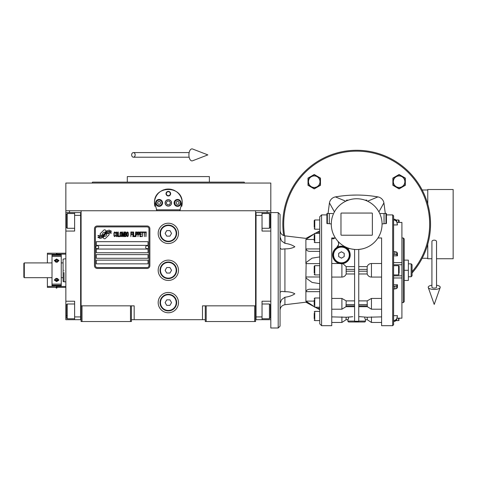 <?xml version="1.0" encoding="UTF-8"?>
<svg xmlns="http://www.w3.org/2000/svg" width="477" height="477" viewBox="0 0 477 477"><rect width="100%" height="100%" fill="white"/><g stroke="black" fill="none" stroke-linecap="round" stroke-linejoin="round"><path stroke-width="0.72" d="M205.265 319.685L131.408 319.685M255.583 305.84L255.583 321.534L205.265 321.534L205.265 305.84L255.583 305.84L255.583 210.745L270.811 210.745L270.811 212.593L262.04 212.593L262.04 231.059L270.811 231.059M202.492 319.685L202.492 305.84L205.265 305.84M178.487 270.292A10.154 10.154 0 0 0 168.333 260.138A10.154 10.154 0 0 0 158.179 270.292A10.154 10.154 0 0 0 168.333 280.452A10.154 10.154 0 0 0 178.487 270.292M178.487 302.609A10.154 10.154 0 0 0 168.333 292.455A10.154 10.154 0 0 0 158.179 302.609A10.154 10.154 0 0 0 168.333 312.763A10.154 10.154 0 0 0 178.487 302.609M178.487 233.366A10.154 10.154 0 0 0 168.333 223.212A10.154 10.154 0 0 0 158.179 233.366A10.154 10.154 0 0 0 168.333 243.52A10.154 10.154 0 0 0 178.487 233.366M81.09 226.229L81.09 305.84L81.09 210.745L267.12 210.745L267.12 212.593M130.483 321.534L130.483 305.84L81.09 305.84L81.09 321.534L131.408 321.534L131.408 305.84L134.174 305.84L134.174 319.685M206.189 321.534L206.189 305.84M81.09 318.761L80.631 318.761L80.631 212.593L65.856 212.593L65.856 210.745L81.09 210.745L69.553 210.745L69.553 212.593M130.483 305.84L131.408 305.84M81.09 213.517L80.631 213.517L80.631 215.36L74.627 215.36L74.627 231.059L65.856 231.059L65.856 301.22L74.627 301.22L74.627 316.919L80.631 316.919L80.631 319.685L81.09 319.685M255.583 319.685L256.042 319.685L256.042 212.593L262.04 212.593M254.658 321.534L254.658 305.84M82.014 321.534L82.014 305.84M109.108 234.29A1.151 1.151 0 0 0 108.768 233.48L108.661 233.372A5.354 5.354 0 0 0 106.615 233.873A2.027 2.027 0 0 1 104.189 236.27A8.037 8.037 0 0 1 102.96 237.564L103.819 238.428A1.151 1.151 0 0 0 105.453 238.428L108.768 235.107A1.151 1.151 0 0 0 109.108 234.29M148.949 228.751A1.848 1.848 0 0 0 147.101 226.903L97.248 226.903A1.848 1.848 0 0 0 95.4 228.751L95.4 265.677A1.848 1.848 0 0 0 97.248 267.525L147.101 267.525A1.848 1.848 0 0 0 148.949 265.677L148.949 228.751M96.324 260.138L96.324 263.835L148.025 263.835L148.025 260.138L96.324 260.138M96.324 254.599L96.324 258.29L148.025 258.29L148.025 254.599L96.324 254.599M96.324 249.06L96.324 252.75L148.025 252.75L148.025 249.06L96.324 249.06M96.324 241.672L96.324 245.369L148.025 245.369L148.025 241.672L96.324 241.672M109.895 232.43L109.507 231.786A8.473 8.473 0 0 0 107.528 232.132A4.424 4.424 0 0 0 105.351 233.611A165.34 165.34 0 0 1 104.207 235.012A6.964 6.964 0 0 1 102.603 236.443A4.573 4.573 0 0 1 99.985 237.17A32.841 32.841 0 0 1 97.892 237.039L98.298 237.713L99.383 237.79L99.759 238.411A5.319 5.319 0 0 0 104.034 235.912A7.024 7.024 0 0 1 105.572 234.118A4.758 4.758 0 0 1 108.714 233.02A54.7 54.7 0 0 1 111.379 233.146L110.998 232.508L109.895 232.43M109.895 230.785L109.525 230.164A5.008 5.008 0 0 0 106.651 231.166A6.088 6.088 0 0 0 105.22 232.687A13.344 13.344 0 0 1 104.35 233.861A4.329 4.329 0 0 1 102.394 235.191A7.286 7.286 0 0 1 100.045 235.566A18.543 18.543 0 0 1 97.886 235.435L99.735 236.723A5.474 5.474 0 0 0 104.481 234.273A7.024 7.024 0 0 1 106.079 232.537A5.307 5.307 0 0 1 108.816 231.452A11.526 11.526 0 0 1 111.379 231.488L110.998 230.862L109.895 230.785M106.305 231.017L105.447 230.152A1.151 1.151 0 0 0 103.813 230.152L100.498 233.474A1.151 1.151 0 0 0 100.498 235.101L100.605 235.209A5.348 5.348 0 0 0 102.644 234.708A2.027 2.027 0 0 1 105.077 232.311A8.049 8.049 0 0 1 106.305 231.017M115.547 235.906L115.589 235.417L114.969 236.008L114.176 235.417L114.265 232.865L114.969 232.567L115.589 233.158L115.368 232.275L114.569 231.983L113.908 233.062L113.997 235.906L114.569 236.598L115.547 235.906M117.008 231.983L116.251 232.275L115.941 233.551L116.078 235.906L116.65 236.598L117.402 236.3L117.712 235.024L117.58 232.669L117.008 231.983M118.332 231.983L118.069 236.598L119.661 236.598L119.661 236.008L118.332 236.008L118.332 231.983M121.075 231.983L120.323 232.275L120.013 233.551L120.144 235.906L120.723 236.598L121.474 236.3L121.784 235.024L121.653 232.669L121.075 231.983M123.376 236.598L123.996 232.961L124.258 236.598L124.258 231.983L123.865 231.983L123.197 236.103L122.535 231.983L122.136 231.983L122.136 236.598L122.404 232.961L123.024 236.598L123.376 236.598M126.077 234.338L125.898 232.078L124.616 231.983L124.616 236.598L125.898 236.497L126.077 234.338M127.669 231.983L126.912 232.275L126.608 233.551L126.739 235.906L127.311 236.598L128.063 236.3L128.373 235.024L128.241 232.669L127.669 231.983M130.853 236.598L131.115 234.434L132.266 234.434L132.266 233.849L131.115 233.849L131.115 232.567L132.445 232.567L132.445 231.983L130.853 231.983L130.853 236.598M132.797 236.598L133.065 231.983L132.797 236.598M133.685 231.983L133.417 236.598L135.009 236.598L135.009 236.008L133.685 236.008L133.685 231.983M135.367 236.598L135.629 231.983L135.367 236.598M137.62 233.456L137.269 232.078L135.981 231.983L135.981 236.598L136.249 234.535L137.269 234.434L137.62 233.456M139.612 233.456L139.254 232.078L137.972 231.983L137.972 236.598L138.241 234.535L139.254 234.434L139.612 233.456M141.556 236.598L141.556 236.008L140.232 236.008L140.232 234.434L141.383 234.434L141.383 233.849L140.232 233.849L140.232 232.567L141.556 232.567L141.556 231.983L139.964 231.983L139.964 236.598L141.556 236.598M143.595 232.472L143.595 231.983L141.913 231.983L141.913 232.472L142.617 232.472L142.617 236.598L142.885 232.472L143.595 232.472M145.628 232.472L145.628 231.983L143.947 231.983L143.947 232.472L144.656 232.472L144.656 236.598L144.919 232.472L145.628 232.472M145.98 236.598L146.248 231.983L145.98 236.598M116.477 232.669L117.008 232.567L117.402 233.158L117.402 235.417L117.008 236.008L116.251 235.417L116.477 232.669M120.544 232.669L121.075 232.567L121.474 233.158L121.474 235.417L121.075 236.008L120.323 235.417L120.544 232.669M124.879 233.945L124.879 232.567L125.719 232.567L125.85 233.849L124.879 233.945M125.94 234.827L125.85 235.906L124.879 236.008L124.879 234.535L125.94 234.827M127.138 232.669L127.669 232.567L128.063 233.158L128.063 235.417L127.669 236.008L126.912 235.417L127.138 232.669M137.221 233.849L136.249 233.945L136.249 232.472L137.221 232.567L137.221 233.849M139.212 233.849L138.241 233.945L138.241 232.472L139.212 232.567L139.212 233.849M97.248 268.45A2.773 2.773 0 0 1 94.476 265.677L94.476 228.751A2.773 2.773 0 0 1 97.248 225.979L147.101 225.979A2.773 2.773 0 0 1 149.867 228.751L149.867 265.677A2.773 2.773 0 0 1 147.101 268.45L97.248 268.45M95.77 247.169A1.479 1.479 0 0 0 97.207 248.69A1.479 1.479 0 0 0 98.721 247.253A1.479 1.479 0 0 0 97.29 245.738A1.479 1.479 0 0 0 95.77 247.169M145.622 247.169A1.479 1.479 0 0 0 147.059 248.69A1.479 1.479 0 0 0 148.58 247.253A1.479 1.479 0 0 0 147.143 245.738A1.479 1.479 0 0 0 145.622 247.169M154.906 206.285A13.851 13.851 0 0 1 154.685 200.555M154.87 199.654A13.851 13.851 0 0 1 156.039 196.524M156.098 196.417A13.851 13.851 0 0 1 158.078 193.59M158.477 193.173A13.851 13.851 0 0 1 160.838 191.253M161.512 190.848A13.851 13.851 0 0 1 164.255 189.667M164.887 189.488A13.851 13.851 0 0 1 171.774 189.482M172.388 189.655A13.851 13.851 0 0 1 175.142 190.842M175.816 191.247A13.851 13.851 0 0 1 178.177 193.155M178.583 193.584A13.851 13.851 0 0 1 180.556 196.393M180.616 196.5A13.851 13.851 0 0 1 181.791 199.624M181.975 200.507A13.851 13.851 0 0 1 181.761 206.297M180.33 209.82L156.343 209.82M165.197 202.898A3.136 3.136 0 0 0 168.333 206.04A3.136 3.136 0 0 0 171.476 202.898A3.136 3.136 0 0 0 168.333 199.762A3.136 3.136 0 0 0 165.197 202.898M166.026 193.668A2.307 2.307 0 0 1 168.333 191.36A2.307 2.307 0 0 1 170.641 193.668A2.307 2.307 0 0 1 168.333 195.975A2.307 2.307 0 0 1 166.026 193.668M155.639 202.898A3.464 3.464 0 0 0 159.103 206.362A3.464 3.464 0 0 0 162.568 202.898A3.464 3.464 0 0 0 159.103 199.44A3.464 3.464 0 0 0 155.639 202.898M174.105 202.898A3.464 3.464 0 0 0 177.569 206.362A3.464 3.464 0 0 0 181.027 202.898A3.464 3.464 0 0 0 177.569 199.44A3.464 3.464 0 0 0 174.105 202.898M159.103 205.76A2.862 2.862 0 0 0 161.965 202.898A2.862 2.862 0 0 0 159.103 200.036A2.862 2.862 0 0 0 156.241 202.898A2.862 2.862 0 0 0 159.103 205.76M159.103 206.13A3.232 3.232 0 0 0 162.335 202.898A3.232 3.232 0 0 0 159.103 199.666A3.232 3.232 0 0 0 155.872 202.898A3.232 3.232 0 0 0 159.103 206.13M158.304 201.515L157.505 202.898L158.304 204.281L159.902 204.281L160.701 202.898L159.902 201.515L158.304 201.515M177.569 205.76A2.862 2.862 0 0 0 180.431 202.898A2.862 2.862 0 0 0 177.569 200.036A2.862 2.862 0 0 0 174.707 202.898A2.862 2.862 0 0 0 177.569 205.76M177.569 206.13A3.232 3.232 0 0 0 180.801 202.898A3.232 3.232 0 0 0 177.569 199.666A3.232 3.232 0 0 0 174.338 202.898A3.232 3.232 0 0 0 177.569 206.13M176.77 201.515L175.965 202.898L176.77 204.281L178.368 204.281L179.167 202.898L178.368 201.515L176.77 201.515M166.36 193.668A1.974 1.974 0 0 0 168.333 195.642A1.974 1.974 0 0 0 170.307 193.668A1.974 1.974 0 0 0 168.333 191.694A1.974 1.974 0 0 0 166.36 193.668M168.333 206.13A3.232 3.232 0 0 0 171.565 202.898A3.232 3.232 0 0 0 168.333 199.666A3.232 3.232 0 0 0 165.102 202.898A3.232 3.232 0 0 0 168.333 206.13M166.205 202.898L167.266 204.746L169.401 204.746L170.468 202.898L169.401 201.05L167.266 201.05L166.205 202.898M156.927 210.745L154.506 202.206M154.506 203.59L154.488 202.898C153.624 185.034 183.043 185.034 182.184 202.898L182.166 203.59M182.166 202.206L179.746 210.745M270.811 210.745L270.811 183.049L65.856 183.049L65.856 210.745M105.232 183.049L92.121 183.049L92.46 182.125L244.212 182.125L168.333 182.125M92.121 183.049L168.333 183.049M164.207 176.585L166.115 176.585M172.579 176.585L170.516 176.585M241.273 183.049L244.546 183.049L244.212 182.125L209.373 182.125L209.373 176.585L166.234 176.585M164.458 182.125L127.299 182.125L127.299 176.585L166.181 176.585M209.373 182.125L172.215 182.125M127.299 182.125L98.512 182.125M233.885 183.049L231.44 183.049M225.162 183.049L207.573 183.049M129.1 183.049L111.511 183.049M255.583 318.761L256.042 318.761L256.042 316.919L262.04 316.919L262.04 301.22L270.811 301.22M255.583 213.517L256.042 213.517L256.042 215.36L262.04 215.36M270.811 319.685L256.042 319.685M262.04 316.919L262.04 319.685M278.198 212.593L280.047 214.441L280.047 326.149L278.198 327.997L278.198 212.593L270.811 212.593L270.811 220.905L270.352 220.905M270.352 215.127L270.352 227.362L269.427 228.286L269.427 225.126M270.352 224.44L270.352 219.593M262.04 213.517L269.427 213.517L269.427 228.286L262.04 228.286M262.04 303.992L269.427 303.992L270.352 304.916L270.352 317.7M269.427 303.992L269.427 318.761L270.352 317.843M65.856 267.341L65.856 273.249M74.627 215.36L74.627 212.593M80.631 319.685L74.627 319.685L74.627 316.919M65.856 301.22L65.856 319.685L74.627 319.685M65.856 231.059L65.856 220.905L66.321 220.905M65.856 212.593L65.856 220.905M74.627 318.761L67.239 318.761L66.321 317.843L66.321 304.916L67.239 303.992L67.239 307.116M66.321 306.711L66.321 313.311M67.239 318.761L67.239 303.992L74.627 303.992M66.321 315.637L67.239 315.637M66.321 227.285L66.321 214.441L67.239 213.517L67.239 228.197M66.321 216.689L66.321 218.222M64.007 270.292C64.013 255.41 64.013 255.41 64.007 270.292C64.013 285.18 64.013 285.18 64.007 270.292M64.013 272.6L64.013 281.835L65.856 281.835M63.089 270.292C63.089 255.839 63.089 255.839 63.089 270.292C63.089 284.751 63.089 284.751 63.089 270.292M65.856 258.755L63.089 259.089L63.089 262.91L61.241 262.91M63.089 266.637L63.089 267.985M63.089 262.91L63.089 281.502L64.013 281.835M63.089 277.68L61.241 277.68M176.645 233.366A8.312 8.312 0 0 1 168.333 241.672A8.312 8.312 0 0 1 160.028 233.366A8.312 8.312 0 0 1 168.333 225.055A8.312 8.312 0 0 1 176.645 233.366M176.18 233.366A7.847 7.847 0 0 1 168.333 241.213A7.847 7.847 0 0 1 160.487 233.366A7.847 7.847 0 0 1 168.333 225.52A7.847 7.847 0 0 1 176.18 233.366M171.535 233.366L169.931 230.594L166.735 230.594L165.137 233.366L166.735 236.133L169.931 236.133L171.535 233.366M176.645 270.292A8.312 8.312 0 0 1 168.333 278.604A8.312 8.312 0 0 1 160.028 270.292A8.312 8.312 0 0 1 168.333 261.986A8.312 8.312 0 0 1 176.645 270.292M176.18 270.292A7.847 7.847 0 0 1 168.333 278.145A7.847 7.847 0 0 1 160.487 270.292A7.847 7.847 0 0 1 168.333 262.445A7.847 7.847 0 0 1 176.18 270.292M171.535 270.292L169.931 267.525L166.735 267.525L165.137 270.292L166.735 273.065L169.931 273.065L171.535 270.292M176.645 302.609A8.312 8.312 0 0 1 168.333 310.915A8.312 8.312 0 0 1 160.028 302.609A8.312 8.312 0 0 1 168.333 294.297A8.312 8.312 0 0 1 176.645 302.609M176.18 302.609A7.847 7.847 0 0 1 168.333 310.455A7.847 7.847 0 0 1 160.487 302.609A7.847 7.847 0 0 1 168.333 294.762A7.847 7.847 0 0 1 176.18 302.609M171.535 302.609L169.931 299.836L166.735 299.836L165.137 302.609L166.735 305.375L169.931 305.375L171.535 302.609M434.225 240.152A2.307 1.437 0 0 1 436.533 241.589L436.533 287.249A2.307 0.847 0 0 1 434.225 288.096A2.307 0.847 0 0 1 431.918 287.249L431.918 241.589A2.307 1.437 0 0 1 434.225 240.152M431.918 285.216A5.998 2.206 0 0 0 428.274 287.536A5.998 2.206 0 0 0 434.225 289.456A5.998 2.206 0 0 0 440.176 287.536A5.998 2.206 0 0 0 436.533 285.216M131.658 154.894A2.307 1.747 -90 0 0 133.405 157.201A2.307 1.747 -90 0 0 135.152 154.894A2.307 1.747 -90 0 0 133.405 152.58A2.307 1.747 -90 0 0 131.658 154.894M188.916 154.894A5.998 3.077 -90 0 1 192.589 149.003L207.847 154.894L192.589 160.779A5.998 3.077 -90 0 1 188.916 154.894M52.011 277.68L24.309 277.68L23.85 277.22L23.85 263.37L24.309 262.91L52.011 262.91M24.309 277.68L24.309 262.91M314.206 225.913L314.206 220.535L314.76 219.98L319.745 219.98M314.206 303.927L314.206 299.944M280.047 248.249L281.537 249.227L284.924 248.863C288.937 248.934 292.24 248.243 294.834 246.794C292.24 244.993 288.937 243.842 284.924 243.348L281.537 240.915L280.047 237.003M314.206 188.874L316.388 187.658M314.242 188.898L308.011 185.297L308.011 178.1L314.242 174.504L320.472 178.1L320.472 185.297L314.582 188.701M397.091 222.437L401.908 222.437L401.908 318.177L397.091 318.153M393.603 254.175L396.685 254.652L397.448 255.833L397.448 253.209L396.685 252.035L393.603 251.558M397.448 255.833L393.603 255.833L393.603 262.624L401.908 262.624M393.603 289.032L396.685 288.555L397.448 287.375L397.448 284.757L393.603 284.757L393.603 276.368M319.745 283.66L312.083 282.432L306.162 278.145L305.894 276.982L306.162 262.445L312.083 258.158L319.745 256.93M346.517 200.865L346.517 200.131L348.401 200.131M355.359 321.265L357.804 321.259M358.752 273.971L367.171 273.971C367.934 275.921 369.359 276.958 371.446 277.083L381.6 277.083M381.6 322.458L371.446 322.458L367.212 319.685L365.442 319.685L365.442 321.075A0.924 0.924 0 0 1 364.517 321.993L348.824 321.993A0.924 0.924 0 0 1 347.9 321.075L354.596 321.075M360.618 316.722L361.375 316.794M364.684 317.73L365.394 319.685L367.26 319.685L367.171 317.235L358.752 316.603M337.513 240.79A4.615 4.615 0 0 1 336.583 247.664L338.575 244.629M338.384 242.292L338.646 243.819M331.748 277.083L341.902 277.083C343.983 276.958 345.408 275.921 346.177 273.971L346.177 266.619L354.596 266.619M344.209 256.566L341.443 258.164L338.67 256.566L338.67 253.37L341.443 251.773L344.209 253.37L344.209 256.566M333.59 254.968A7.847 7.847 0 0 0 341.443 262.815A7.847 7.847 0 0 0 349.289 254.968A7.847 7.847 0 0 0 341.443 247.122A7.847 7.847 0 0 0 333.59 254.968M333.131 254.968A8.312 8.312 0 0 0 341.443 263.28A8.312 8.312 0 0 0 349.748 254.968A8.312 8.312 0 0 0 341.443 246.663A8.312 8.312 0 0 0 333.131 254.968M332.672 254.968A8.771 8.771 0 0 0 341.443 263.739A8.771 8.771 0 0 0 350.207 254.968A8.771 8.771 0 0 0 341.443 246.198A8.771 8.771 0 0 0 332.672 254.968L333.137 257.789M350.207 254.968L349.707 257.896M349.695 257.938L349.086 259.267M349.045 259.339L348.21 260.549M348.18 260.579L347.119 261.652M347.083 261.682L345.867 262.541M345.801 262.577L343.148 263.572M339.153 263.435L336.726 262.362M336.637 262.308L335.611 261.521M335.474 261.396L334.669 260.549M334.484 260.311L333.9 259.452M333.697 259.089L333.19 257.956M341.717 263.733L339.94 263.608M341.902 277.083L341.902 263.727L342.897 263.62L346.177 266.619M332.696 254.313L332.904 252.947M332.934 252.828L335.808 248.243M349.039 250.586L350.1 253.591M351.489 248.988L354.596 249.435L354.596 321.295L358.752 321.295L358.752 249.435L361.858 248.988M348.526 249.077L348.788 248.714M348.806 248.696L349.14 248.529M349.2 248.511L349.641 248.529A0.924 0.924 0 0 0 348.627 249.942L348.46 249.417M339.421 263.507L331.748 263.507M334.514 237.981L333.948 238.768L331.748 238.768M334.407 236.336L333.375 234.225M379.877 234.44L378.947 236.312M331.282 224.13A25.388 25.388 0 0 0 356.671 249.525A25.388 25.388 0 0 0 382.059 224.13A25.388 25.388 0 0 0 356.671 198.742A25.388 25.388 0 0 0 331.282 224.13M335.391 237.981L331.748 237.981L331.748 325.69L331.748 270.292M333.948 237.981L333.948 238.768M354.596 300.886L346.177 300.886L341.902 298.441L331.748 298.441M346.177 273.971L354.596 273.971M352.777 316.716L346.171 317.253M331.748 316.889L346.177 317.235L346.087 319.685L347.954 319.685L348.711 317.235M348.466 318.63L348.228 319.28M350.04 317.026L350.362 316.984M350.386 316.978L350.833 316.925M351.126 316.889L351.943 316.794M346.028 306.663L346.177 300.886M331.282 223.951L326.9 223.439L327.359 223.731L326.9 223.439L327.359 223.731L327.359 213.517L326.9 213.517L326.9 223.439M381.6 263.507L371.446 263.507C369.359 263.632 367.934 264.669 367.171 266.619L358.752 266.619M377.951 237.981L381.6 237.981L381.6 325.69L381.6 270.292M380.413 213.517L386.448 213.517L386.448 223.439L382.059 223.951M340.977 213.517A0.459 0.459 0 0 1 341.443 213.052L371.905 213.052A0.459 0.459 0 0 1 372.37 213.517L372.37 234.75A0.459 0.459 0 0 1 371.905 235.215L341.443 235.215A0.459 0.459 0 0 1 340.977 234.75L340.977 213.517M347.9 321.075L347.9 319.685L346.129 319.685L341.902 322.458L331.748 322.458M346.058 318.26L346.022 318.672M327.359 213.517L332.767 213.517M334.431 211.883L329.44 202.898L328.051 213.517L329.44 202.898A7.388 7.388 0 0 1 335.438 196.9L335.325 196.923M321.587 214.9L321.587 325.69L319.745 323.841L319.745 216.749L321.587 214.9L326.9 214.9M367.171 317.235L381.6 316.889M358.752 300.886L367.171 300.886L367.32 306.663M381.6 298.441L371.446 298.441L367.171 300.886M367.171 266.619L367.171 273.971M378.911 211.883L383.907 202.898L385.297 213.517L383.907 202.898A7.388 7.388 0 0 0 377.909 196.9C363.748 194.437 349.593 194.437 335.438 196.9L337.901 196.494M386.448 213.517L386.448 214.9L392.678 214.9L392.678 325.69L393.603 324.765L393.603 215.825L392.678 214.9M364.941 200.131L366.831 200.131L366.831 200.865M345.765 201.205L335.438 196.9M331.897 198.575L331.491 198.951M392.875 180.288L392.875 178.1L399.106 174.504L405.337 178.1L405.337 185.297L399.106 188.898L392.875 185.297L392.875 178.1L399.106 174.504L403.166 176.848M340.22 196.16L341.043 196.047M351.161 195.176L356.713 195.051M372.37 196.059L377.951 196.912M382.226 199.356L381.85 198.951M311.189 251.367L319.745 251.367L311.189 251.367C308.416 251.594 306.651 250.777 305.894 248.928L305.894 263.608L319.745 263.608L319.745 265.677L314.76 265.677L314.206 266.232L314.206 272.957M367.576 201.205L377.909 196.9M393.603 236.02L393.603 224.935L397.448 224.935L396.685 220.612L394.878 219.229L393.603 219.229L394.878 219.229L394.878 220.13L396.685 221.513L397.448 224.935M282.813 224.13A73.857 73.857 0 0 0 283.708 235.578A73.857 73.857 0 0 1 356.671 150.273A73.857 73.857 0 0 1 412.068 272.987A73.857 73.857 0 0 0 408.896 171.905M320.472 180.288L320.472 178.1L314.242 174.504L312.262 175.643M308.011 185.297L308.011 180.491M405.337 182.888L405.337 185.297M394.878 186.453L399.142 188.874M398.766 188.701L399.106 188.898M315.488 233.295L319.745 230.969M319.745 248.928L305.894 248.928L305.894 239.478L314.206 233.998M319.745 276.982L305.894 276.982L305.894 291.662C306.651 289.807 308.416 288.996 311.189 289.223L319.745 289.223M314.206 306.592L305.894 301.112L305.894 291.662L319.745 291.662M319.745 309.621L315.571 307.343M314.206 301.112L305.894 301.112C305.894 302.555 305.894 302.555 305.894 301.112L306.031 301.416M306.425 301.816L307.057 302.317M313.83 234.207L312.202 235.119M310.509 236.097L309.8 236.514M308.971 237.015L308.106 237.558M305.894 239.478C305.894 238.035 305.894 238.035 305.894 239.478L314.206 239.478M393.603 315.655L397.448 315.655L396.685 319.071L394.878 320.455L393.603 320.455M393.603 321.361L394.878 321.361L396.685 319.978L397.448 315.655M397.448 284.757L396.685 285.938L393.603 286.415M401.908 264.765L393.603 264.765L401.908 264.759M393.603 220.13L394.878 220.13M314.206 240.647L314.206 235.316M314.206 305.274L314.206 302.609M314.206 318.66L314.206 313.329M314.206 227.261L314.206 224.595M280.047 303.587L281.537 299.669L284.924 297.243C288.937 296.748 292.24 295.597 294.834 293.796C292.24 292.347 288.937 291.656 284.924 291.727L281.537 291.364L280.047 292.341M399.142 318.177L399.142 318.869M393.603 274.913L398.587 274.913L398.587 265.677L399.142 266.232L399.142 273.166M398.587 222.413L398.587 219.98L399.142 220.535L399.142 222.413M314.206 237.981L314.206 236.658M399.142 268.408L399.142 270.972M401.908 237.981L403.298 237.981L403.298 302.609L401.908 302.609M403.298 237.981L404.222 238.905L404.222 301.685L403.298 302.609M314.242 174.773L320.24 178.237L320.24 185.165L314.242 188.63L308.237 185.165L308.237 178.237L314.242 174.773M399.106 174.773L405.104 178.237L405.104 185.165L399.106 188.63L393.108 185.165L393.108 178.237L399.106 174.773M320.001 181.701A5.76 5.76 0 0 0 314.242 175.941A5.76 5.76 0 0 0 308.482 181.701A5.76 5.76 0 0 0 314.242 187.461A5.76 5.76 0 0 0 320.001 181.701M404.866 181.701A5.76 5.76 0 0 0 399.106 175.941A5.76 5.76 0 0 0 393.346 181.701A5.76 5.76 0 0 0 399.106 187.461A5.76 5.76 0 0 0 404.866 181.701M278.198 327.997L270.811 327.997L270.811 220.905M404.222 280.452L408.372 280.452L408.372 270.292L404.222 270.292M404.222 260.138L408.372 260.138L408.372 270.292M411.144 276.755L412.068 275.831L412.068 264.753L411.144 263.835L411.144 276.755L408.372 276.755M427.762 189.971L422.175 190.007M422.175 258.26L427.762 258.29M431.918 258.755L427.762 258.755L427.762 244.17M427.762 204.096L427.762 189.512L453.15 189.512L453.15 258.755L436.533 258.755M56.626 278.318L54.318 280.088L56.626 281.579L58.933 280.088L56.626 278.318M56.626 259.005L54.318 260.502L56.626 262.272L58.933 260.502L56.626 259.005M52.011 284.143L52.011 256.447L61.241 256.447L61.241 285.252L52.011 285.252L52.011 284.143L61.241 284.143M52.011 285.95L61.241 285.95L52.011 286.218L52.011 285.252M52.011 256.447L52.011 254.372L61.241 254.372L61.241 256.447M61.241 285.95L61.241 285.252M54.36 279.76A2.307 1.634 180 0 0 54.819 280.452A2.307 1.634 180 0 0 57.162 281.019A2.307 1.634 180 0 0 58.886 279.755M56.364 278.329L55.135 279.021L55.374 280.136L56.858 280.554L58.111 279.85L57.878 278.729L56.423 278.324M56.858 280.554L56.858 279.248L57.812 278.711M55.439 278.848L56.858 279.248M55.374 280.136L55.374 278.884M58.886 260.83A2.307 1.634 0 0 0 58.027 259.858A2.307 1.634 0 0 0 56.626 259.524A2.307 1.634 0 0 0 54.789 260.168A2.307 1.634 0 0 0 54.36 260.83M57.592 260.257L56.006 260.114L55.04 261.008L55.654 262.052L57.24 262.201L58.212 261.301L57.592 260.257L57.592 261.563L56.006 261.42L55.535 261.855M56.006 260.114L56.006 261.42M51.737 262.91L52.011 262.445M52.011 278.145L51.737 277.68M56.441 254.372L47.39 254.14L47.39 262.91M47.39 254.14L47.39 253.215L56.441 253.215L56.441 254.14M56.441 286.45L56.441 287.375L47.39 287.375L47.39 286.45L56.441 286.218M47.39 277.68L47.39 286.45M65.856 287.375L56.811 287.375L56.811 286.218M56.811 254.372L56.811 253.215L65.856 253.215M270.811 311.38L270.352 311.38M65.856 311.38L66.321 311.38M284.924 291.727L284.924 248.863M393.603 277.966L401.908 277.966M381.6 309.209L371.446 309.209L371.446 298.441M371.446 277.083L371.446 263.507M341.902 298.441L341.902 309.209L331.748 309.209M346.087 269.374L354.596 269.374M354.596 271.216L346.087 271.216M365.442 321.075L358.752 321.075M346.087 304.564L354.596 304.564M354.596 305.87L346.087 305.87M341.902 316.889L341.902 322.458M329.297 213.517L329.297 223.731M367.26 305.87L358.752 305.87M358.752 304.564L367.26 304.564M367.26 271.216L358.752 271.216M358.752 269.374L367.26 269.374M385.982 213.517L385.982 223.731M384.045 223.731L384.045 213.517M284.632 235.823A72.987 72.987 0 0 1 356.671 151.149A72.987 72.987 0 0 1 412.068 271.657M371.446 322.458L371.446 316.889M319.745 242.596L314.76 242.596L314.76 233.366L319.745 233.366M319.745 274.913L314.76 274.913L314.76 265.677M319.745 307.224L314.76 307.224L314.76 297.994L319.745 297.994M319.745 320.61L314.76 320.61L314.76 311.38L319.745 311.38M319.745 229.21L314.76 229.21L314.76 219.98M319.745 232.341L317.223 232.341M317.223 308.249L319.745 308.249M398.587 318.177L398.587 320.61L396.393 320.61M394.878 320.455L394.878 321.361M394.878 286.415L394.878 289.032M393.603 275.825L401.908 275.825L393.603 275.825M394.878 251.558L394.878 254.175M284.924 243.348L284.924 235.865C281.913 235.256 280.291 233.426 280.047 230.367M314.206 306.711L305.894 302.197L284.924 304.725L284.924 297.243M396.685 288.555L396.685 285.938M396.685 319.978L396.685 319.071M396.685 254.652L396.685 252.035M396.685 221.513L396.685 220.612M52.011 254.64L61.241 254.64M61.241 255.338L52.011 255.338M56.811 286.45L65.856 286.45M65.856 254.14L56.811 254.14M270.352 214.441L269.427 213.517M262.04 318.761L269.427 318.761M74.627 213.517L67.239 213.517M74.627 228.286L67.239 228.286L66.321 227.362M440.176 287.536L434.225 304.421L428.274 287.536M133.405 157.201L189.154 157.201M133.405 152.58L189.154 152.58M341.902 309.209L346.016 306.687L354.596 306.687M321.587 325.69L331.748 325.69M358.752 306.687L367.338 306.687M381.6 325.69L392.678 325.69M367.332 306.687L371.446 309.209M315.154 307.224L319.745 309.716M284.924 235.865L305.894 238.393L314.206 233.879M315.154 233.366L319.745 230.874M398.587 265.677L393.603 265.677M398.587 219.98L396.393 219.98M401.908 318.177L397.085 318.177M401.908 222.413L397.085 222.413M314.76 242.596L314.206 242.042M314.76 233.366L314.206 233.915L314.76 233.366M314.76 274.913L314.206 274.358M314.76 307.224L314.206 306.669L314.76 307.224M314.76 297.994L314.206 298.548M314.76 320.61L314.206 320.055M314.76 311.38L314.206 311.934M314.76 229.21L314.206 228.656M398.587 320.61L399.142 320.055M398.587 274.913L399.142 274.358M284.924 304.725C281.913 305.334 280.291 307.164 280.047 310.223M411.144 263.835L408.372 263.835M57.455 287.375L56.53 288.221L55.612 287.375"/></g></svg>
